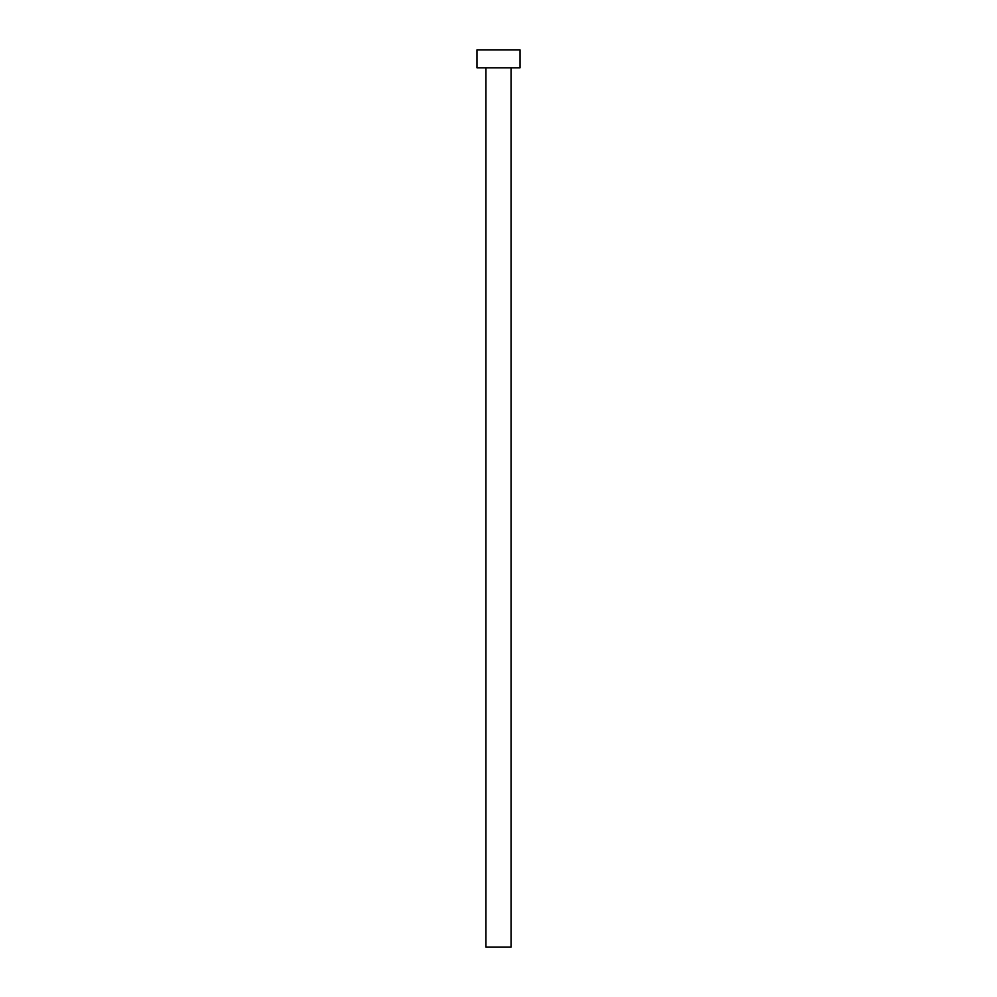 <?xml version="1.0" encoding="UTF-8"?>
<svg xmlns="http://www.w3.org/2000/svg" width="997" height="997" viewBox="0 0 997 997"><rect width="100%" height="100%" fill="white"/><g stroke="black" fill="none" stroke-linecap="round" stroke-linejoin="round"><path stroke-width="1.5" d="M511.062 67.796L511.062 947.15L485.938 947.15L485.938 67.796M520.035 67.796L476.965 67.796L476.965 49.85L520.035 49.85L520.035 67.796"/></g></svg>
